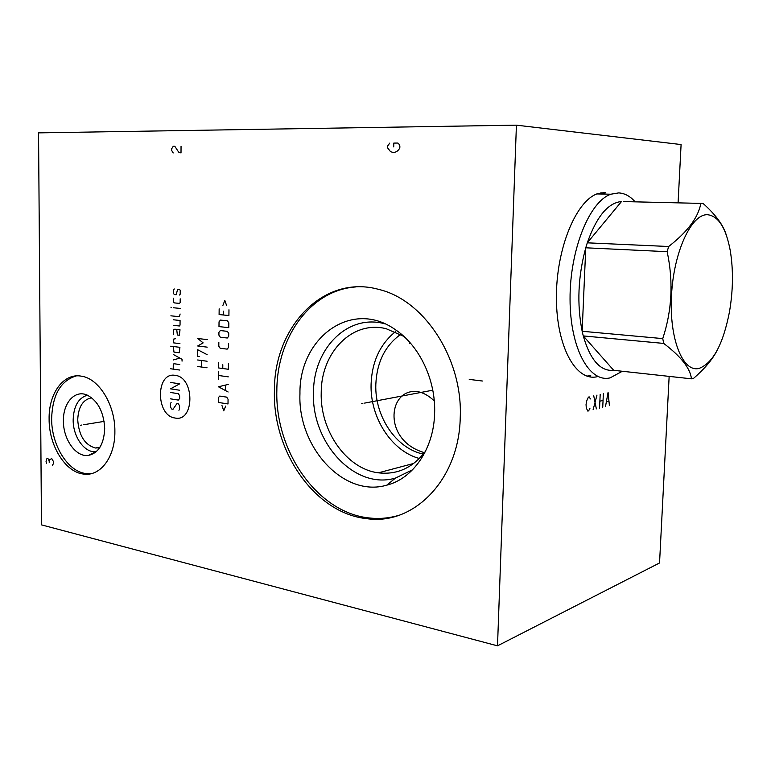 <?xml version="1.0" encoding="UTF-8"?>
<svg xmlns="http://www.w3.org/2000/svg" width="771" height="771" viewBox="0 0 771 771"><rect width="100%" height="100%" fill="white"/><g stroke="black" fill="none" stroke-linecap="round" stroke-linejoin="round"><path stroke-width="1.16" d="M669.151 376.383L659.542 562.965L497.507 645.838L516.416 125.162L681.092 144.553L678.085 202.85M597.265 376.691C576.216 381.847 556.556 347.278 556.411 298.271C556.007 249.322 575.841 200.894 597.602 193.656L605.514 192.355M497.507 645.838L41.47 524.868L38.55 132.872L516.416 125.162M460.229 417.718C459.102 480.102 413.275 525.735 366.745 518.652C314.925 513.361 272.539 451.555 274.418 390.81C273.888 326.971 323.454 273.85 378.908 289.453C424.214 300.006 463.043 358.872 460.229 417.718M114.879 431.471C115.207 457.097 100.307 476.69 83.605 474.069C65.323 472.315 48.891 445.561 49.113 419.087C48.563 393.374 63.675 372.615 81.533 376.2C99.016 378.619 115.255 405.016 114.879 431.471M434.266 400.939C428.146 395.07 421.833 391.861 415.338 391.331L411.02 391.716C387.321 395.86 385.413 441.513 424.474 452.654M423.337 454.109C396.063 448.597 374.59 416.292 375.824 384.392C376.817 362.312 385.086 345.649 400.612 334.412M411.463 344.319L406.857 339.279M590.74 375.949L587.695 376.354M395.35 331.781C380.113 344.145 372.027 361.551 371.092 384.006C369.868 417.169 391.244 450.958 419.385 458.504M425.621 451.083C412.967 467.775 397.219 475.013 378.388 472.825C346.372 468.961 319.878 430.546 321.218 392.506C321.131 352.463 352.212 320.052 386.184 328.716L403.831 336.368M384.951 323.849C347.75 313.325 313.334 348.685 313.498 392.497C311.224 442.515 354.67 490.308 395.475 478.068L386.82 485.142C343.49 497.97 297.616 446.949 299.948 393.75C298.984 337.823 351.634 298.512 395.378 329.689C419.414 345.581 435.885 380.036 434.622 413.198C433.88 448.635 413.227 478.56 386.82 485.142M412.581 469.78L395.475 478.068M355.47 286.957C310.395 290.262 276.943 337.447 276.847 390.415C274.958 451.035 317.295 512.676 369.068 517.939C379.062 519.095 388.892 518.247 398.568 515.404M99.642 447.758L95.363 448.009C84.743 444.915 78.864 435.538 77.726 419.858C78.305 406.828 82.969 399.474 91.71 397.797M87.402 395.186C78.42 397.923 73.669 406.144 73.168 419.858C72.908 436.945 84.868 453.57 96.365 451.623M104.692 428.647C103.95 444.144 98.543 453.059 88.472 455.401C76.059 457.492 63.155 439.431 63.415 420.899C62.981 402.848 74.97 389.461 87.229 395.109C97.975 400.901 103.796 412.08 104.692 428.647M76.329 375.901C60.678 380.575 52.447 394.839 51.638 418.692C51.416 445.118 67.838 471.813 86.111 473.558L91.807 473.519M586.866 376.094L590.75 375.66M605.842 194.119L600.917 192.721M635.15 201.848C630.177 196.2 624.674 193.222 618.65 192.904L610.854 194.215C589.401 201.482 569.75 250.103 570.048 299.225C570.087 348.415 589.401 383.071 610.15 377.857L622.351 371.265M726.224 234.827C723.285 225.084 715.575 214.617 703.075 203.448L623.797 201.578M700.849 203.38C698.324 217.403 687.587 231.782 668.65 246.508L587.29 242.826C596.581 216.603 607.982 202.84 621.513 201.52L587.29 242.826L585.758 247.799C578.009 276.432 576.814 304.266 582.153 331.27L583.262 335.915C590.278 360.086 600.416 371.555 613.706 370.321L691.452 378.821L693.669 378.272C704.482 368.904 712.259 359.691 717.001 350.651M668.65 246.508L667.156 251.683C673.497 281.434 672.033 310.405 662.752 338.604L663.715 343.423C681.053 356.587 690.296 368.384 691.452 378.821M707.479 214.714C691.317 213.846 673.575 252.136 671.483 295.727C669.151 339.327 682.971 372.856 699.143 368.384C713.002 363.074 723.092 344.309 729.424 312.101C733.163 290.349 733.433 269.792 730.224 250.421C725.964 227.84 718.379 215.938 707.479 214.714M662.752 338.604L582.153 331.27L585.758 247.799L667.156 251.683M613.706 370.321L583.262 335.915L663.715 343.423M362.852 403.435L361.753 403.638L362.852 403.435M364.644 403.088L432.772 390.203M469.24 379.399L482.395 381.019M81.822 425.033L80.656 425.226L81.822 425.033M83.76 424.715L104.114 421.39M52.409 465.231L53.671 463.342L53.662 461.896L51.724 458.581L49.826 459.612L49.199 460.923L47.918 458.475L46.645 458.928L46.038 461.665L46.684 463.246M49.209 462.359L49.199 460.923M181.05 146.239L181.012 152.947L178.66 152.109L174.795 146.278L173.234 146.288L171.673 148.793L171.663 150.461L173.205 152.957M389.75 143.107L387.659 145.97L387.611 147.878L390.55 151.675L393.576 152.619L396.651 151.656L398.742 149.738L399.821 147.82L399.87 145.912L398.896 143.994L397.894 143.049L393.808 143.078L393.711 146.895M175.162 375.361C155.675 371.651 155.549 415.656 174.94 417.998C194.649 422.547 194.986 377.154 175.162 375.361M171.114 402.578L170.458 403.378L170.449 407.011L171.731 409.044L173.032 409.256L176.973 403.532L178.284 403.744L179.585 405.777L179.566 409.43L178.911 410.239M170.516 392.478L178.342 393.692L179.643 395.725L179.633 398.472L178.303 400.091L170.487 398.838M179.672 390.242L170.536 388.835L179.71 383.823L170.564 382.455M179.788 370.051L170.622 368.769M179.816 364.538L173.918 363.729L173.253 364.558L173.234 369.136M182.043 361.146L182.052 359.305L173.311 354.467M173.282 359.97L179.855 358.091M173.35 346.507L173.976 352.106L179.229 352.781L179.913 347.335L170.738 346.179M175.354 338.777L173.379 339.153L173.369 342.835L179.942 343.644M176.713 329.39L177.349 335.009L179.325 335.24L180.019 329.766L174.747 329.169L173.427 329.94L173.408 334.547M173.456 325.323L179.373 325.988L180.038 325.131L180.067 320.495L173.485 319.792M170.883 315.811L179.431 316.717L180.106 313.999M180.135 308.429L173.542 307.764M171.576 307.571L170.921 307.195L171.576 307.571M173.591 298.194L173.571 301.895L174.217 302.887L179.498 303.398L180.163 302.531L180.192 298.811M179.547 295.023L180.212 294.146L180.241 290.416L179.576 289.424L177.59 289.25L176.241 294.715L174.265 294.541L173.61 293.549L173.629 289.838L174.294 288.961M207.042 367.786L197.549 366.495M197.598 359.98L207.1 361.233M201.607 367.044L201.655 360.51M207.148 354.66L197.675 349.716L197.627 356.25L199.65 356.51M207.274 339.625L197.752 338.498L203.149 342.893L197.694 345.977L207.216 347.152M221.952 405.507L223.754 410.808L225.662 406.095M228.014 403.956L228.062 399.233L226.684 397.132L219.725 396.072L218.328 397.73L218.289 402.423L228.014 403.956M228.206 384.43L218.434 386.782L228.129 391.996M225.354 390.319L225.402 385.288M228.283 376.855L218.54 375.487M218.501 379.255L218.569 371.718M218.656 362.283L218.607 367.95L228.361 369.27L228.418 363.575M222.809 364.731L222.771 368.509M218.839 342.42L218.81 346.208L220.178 348.27L227.166 349.128L228.582 347.393L228.621 343.587M227.272 338.016L228.698 336.272L228.727 333.4L227.339 331.337L220.342 330.557L218.935 332.301L218.906 335.144L220.284 337.206L227.272 338.016M228.785 327.665L228.833 322.885L227.445 320.823L220.439 320.09L219.031 321.844L218.983 326.596L228.785 327.665M219.157 308.824L219.099 314.549L228.91 315.541L228.968 309.788M223.33 311.147L223.291 314.973M226.655 305.721L224.833 300.43L222.915 305.364M590.374 398.935L589.246 396.901L588.427 397.104L586.615 401.007L586.047 404.611L586.307 408.013L587.81 411.088L588.63 410.876L589.96 408.235M593.737 395.831L596.359 408.89M593.121 409.719L596.976 395.06M600.185 394.299L599.559 408.071M603.365 393.547L602.739 407.252M599.877 401.19L603.047 400.4M609.398 405.536L608.078 392.42L605.495 406.539M606.488 401.797L608.83 401.209M410.664 343.384L409.555 343.268M378.388 472.825L413.757 463.438M366.745 518.652L369.068 517.939M95.363 448.009L100.037 447.151M96.346 451.633L88.472 455.401M83.605 474.069L86.111 473.558M596.87 193.935L610.854 194.215"/></g></svg>
